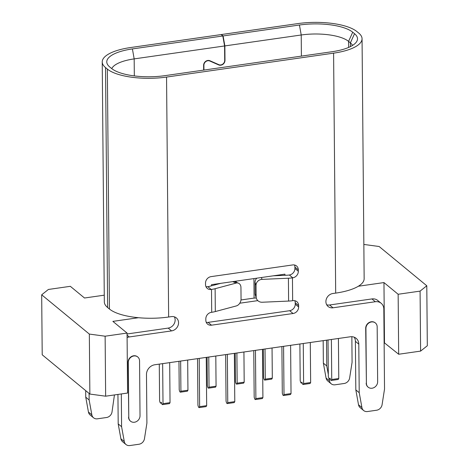 <?xml version="1.0" encoding="UTF-8"?>
<svg xmlns="http://www.w3.org/2000/svg" width="469" height="469" viewBox="0 0 469 469"><rect width="100%" height="100%" fill="white"/><g stroke="black" fill="none" stroke-linecap="round" stroke-linejoin="round"><path stroke-width="0.7" d="M203.939 70.069L203.898 65.308A4.244 3.711 129.5 0 1 209.772 60.999L218.695 64.933A4.549 3.981 -50.5 0 0 224.991 60.319L224.868 45.915L223.092 35.943L221.386 34.542L297.739 23.614A45.487 15.266 179.5 0 1 356.938 31.599L358.756 33.094A45.487 15.266 179.5 0 1 362.056 38.734A45.487 15.266 179.5 0 1 333.594 53.155L166.554 77.068L168.647 317.015L171.461 316.616A7.58 6.63 -50.5 0 1 176.338 317.906A7.58 6.63 -50.5 0 1 178.548 322.748A7.58 6.63 -50.5 0 1 171.584 330.897L168.178 328.095A7.58 6.63 129.5 0 0 175.148 319.946A7.58 6.63 129.5 0 0 174.362 316.833M207.087 357.278L207.333 385.799L207.914 387.693L208.482 388.162L209.039 387.201L208.775 357.032M215.804 356.03L216.068 386.198L215.511 387.154L208.482 388.162M216.068 386.198L209.039 387.201M263.332 349.223L263.578 377.75L264.158 379.644L264.727 380.113L265.278 379.151L265.014 348.983M272.049 347.975L272.313 378.143L271.756 379.104L264.727 380.113M272.313 378.143L265.278 379.151M159.284 364.12L159.601 400.86L160.181 402.76L160.75 403.223L161.307 402.261L161.887 404.161L162.45 404.63L163.007 403.668L162.655 363.633M161.565 403.111L160.75 403.223M299.89 343.994L300.207 380.734L300.787 382.628L301.356 383.097L301.913 382.135L302.493 384.035L303.056 384.498L303.613 383.542L310.642 382.534L310.091 383.495L303.056 384.498M302.171 382.98L301.356 383.097M328.007 339.966L328.329 376.707L328.91 378.606L329.478 379.075L330.029 378.114L330.61 380.007L331.178 380.476L331.735 379.515L338.765 378.506L338.208 379.468L331.178 380.476M330.293 378.958L329.478 379.075M235.209 353.251L235.456 381.772L236.036 383.671L236.605 384.134L237.162 383.179L236.898 353.01M243.927 352.002L244.191 382.171L243.634 383.132L236.605 384.134M244.191 382.171L237.162 383.179M178.965 361.3L179.217 389.827L179.797 391.721L180.36 392.19L180.917 391.228L180.653 361.06M187.682 360.051L187.946 390.22L187.395 391.181L180.36 392.19M187.946 390.22L180.917 391.228M255.881 398.603L262.91 397.595L262.359 398.556L255.324 399.565L255.881 398.603L255.458 350.349M253.77 350.595L254.18 397.202L254.761 399.096L255.324 399.565M199.636 406.652L206.671 405.644L206.114 406.605L199.085 407.614L199.636 406.652L199.219 358.404M197.531 358.644L197.936 405.251L198.516 407.145L199.085 407.614M169.69 362.631L170.036 402.66L169.485 403.621L162.45 404.63M170.036 402.66L163.007 403.668M227.758 402.625L234.787 401.622L234.236 402.584L227.207 403.586L227.758 402.625L227.336 354.376M225.648 354.617L226.058 401.224L226.638 403.123L227.207 403.586M284.003 394.576L291.032 393.573L290.475 394.529L283.446 395.537L284.003 394.576L283.581 346.327M281.892 346.568L282.297 393.174L282.877 395.068L283.446 395.537M303.261 343.507L303.613 383.542M310.296 342.505L310.642 382.534M331.735 379.515L331.384 339.486M338.765 378.506L338.413 338.477M262.488 349.346L262.91 397.595M206.249 357.396L206.671 405.644M234.371 353.368L234.787 401.622M290.61 345.319L291.032 393.573M363.85 244.443L379.14 246.506L426.79 285.773L427.318 345.759L420.605 351.105L420.083 291.12L398.146 294.262L383.964 282.573L358.339 286.242A45.487 15.266 179.5 0 1 335.687 293.107L333.594 53.155M384.123 342.616L398.673 354.247L420.605 351.105M105.648 396.194L127.586 393.051L127.058 333.066L105.126 336.203L105.648 396.194L89.86 394.066L89.339 334.075L41.682 294.808L42.21 354.799L89.86 394.066M105.126 336.203L89.339 334.075M41.682 294.808L48.395 289.461L70.327 286.319L84.514 298.008L104.265 295.177M426.79 285.773L420.083 291.12M398.673 354.247L398.146 294.262M168.647 317.015A45.487 15.266 179.5 0 1 138.507 317.712L112.877 321.376L127.058 333.066M138.507 317.712A45.487 15.266 179.5 0 1 109.447 309.03L107.63 307.535A45.487 15.266 179.5 0 1 104.323 301.895L102.23 61.943A45.487 15.266 179.5 0 1 130.699 47.521L221.104 34.583L222.81 35.984L224.587 45.956L224.71 60.36A4.244 3.711 129.5 0 1 218.835 64.669L209.913 60.73A4.549 3.981 129.5 0 0 203.616 65.349L203.657 70.11M362.056 38.734L364.149 278.686A45.487 15.266 179.5 0 1 358.339 286.242M384.486 342.563L383.964 282.573M257.821 300.629L239.776 303.214M220.717 283.346L211.525 285.809L211.519 284.665L284.929 274.154L284.941 275.297L273.386 275.807M236.229 281.124L236.241 282.25M240.984 299.967L254.087 298.091L253.917 278.592M254.087 298.091L256.273 297.997M256.402 298.39L255.423 295.364A6.068 5.681 -18 0 1 255.165 293.758L255.066 282.332L256.045 285.357L256.144 296.783A6.068 5.681 162 0 0 256.402 298.39A6.068 5.681 162 0 0 262.224 302.235L288.611 301.069A15.16 5.089 -0.5 0 0 292.65 300.693L292.955 300.652A6.068 5.306 -50.5 0 1 296.859 301.684A6.068 5.306 -50.5 0 1 298.63 305.559L298.642 306.99A6.068 5.306 -50.5 0 1 293.066 313.509L211.513 325.181A6.068 5.306 -50.5 0 1 207.609 324.149A6.068 5.306 -50.5 0 1 205.838 320.274L205.827 318.844A6.068 5.306 -50.5 0 1 211.402 312.325L211.707 312.284A15.16 5.089 -0.5 0 0 215.318 311.557L236.3 305.94A6.068 4.526 -66.9 0 0 241.048 298.946L240.949 287.52A6.068 4.526 113.1 0 0 238.528 283.223A6.068 4.526 113.1 0 0 236.1 283.088L232.683 281.635M256.83 278.176A6.068 5.681 162 0 0 255.066 282.332M365.697 328.282L365.926 328.464A6.068 5.306 -50.5 0 1 369.296 322.725A6.068 5.306 -50.5 0 1 375.405 322.983A6.068 5.306 -50.5 0 1 377.17 326.858L377.651 381.702A6.068 5.306 -50.5 0 1 374.28 387.447A6.068 5.306 -50.5 0 1 368.171 387.189A6.068 5.306 -50.5 0 1 366.4 383.314L365.697 328.282A6.068 5.306 -50.5 0 1 369.068 322.537A6.068 5.306 -50.5 0 1 375.177 322.795A6.068 5.306 -50.5 0 1 375.288 322.889M365.926 328.464L366.4 383.314M128.072 362.297L128.301 362.478A6.068 5.306 -50.5 0 1 131.672 356.739A6.068 5.306 -50.5 0 1 137.78 356.997A6.068 5.306 -50.5 0 1 139.551 360.872L140.026 415.716A6.068 5.306 -50.5 0 1 136.655 421.461A6.068 5.306 -50.5 0 1 130.546 421.203A6.068 5.306 -50.5 0 1 128.782 417.328L128.072 362.297A6.068 5.306 -50.5 0 1 131.443 356.551A6.068 5.306 -50.5 0 1 137.552 356.809A6.068 5.306 -50.5 0 1 137.669 356.903M128.301 362.478L128.782 417.328M93.53 417.779L90.124 414.977A6.068 5.306 -50.5 0 1 88.448 412.052L85.745 397.173L89.145 399.975L91.854 414.86A6.068 5.306 129.5 0 0 93.53 417.779A6.068 5.306 129.5 0 0 97.435 418.811L106.516 417.516A6.068 5.306 129.5 0 0 112.015 411.97L114.442 394.933M89.087 393.427L89.145 399.975M85.745 397.173L85.686 390.618M222.81 35.984L132.399 48.923L134.175 58.895L224.587 45.956M224.868 45.915L301.215 34.987A36.389 12.212 179.5 0 1 348.578 41.378L348.631 47.428M350.425 46.595L350.39 42.872L354.535 33.698L352.717 32.203A40.938 13.736 -0.5 0 0 299.439 25.015L223.092 35.943M329.097 378.759L329.478 380.846A6.068 5.306 129.5 0 0 331.155 383.765A6.068 5.306 129.5 0 0 335.059 384.797L344.135 383.495A6.068 5.306 129.5 0 0 349.639 377.955L352.078 362.338L351.856 336.701M331.155 383.765L327.749 380.963A6.068 5.306 -50.5 0 1 326.072 378.037L323.364 363.158L326.77 365.961L328.312 374.432M326.547 340.177L326.77 365.961M323.364 363.158L323.17 340.658M368.059 387.095A6.068 5.306 -50.5 0 1 367.942 387.001A6.068 5.306 -50.5 0 1 366.178 383.126M130.435 421.109A6.068 5.306 -50.5 0 1 130.318 421.015A6.068 5.306 -50.5 0 1 128.553 417.14M284.941 275.297L287.433 275.186A6.068 2.034 179.5 0 0 289.045 275.039L289.35 274.998A6.068 5.306 129.5 0 0 294.925 268.479L294.913 267.049A6.068 5.306 129.5 0 0 294.497 264.997M205.944 286.618A6.068 5.306 129.5 0 0 207.796 286.67L211.202 289.473A6.068 5.306 -50.5 0 1 207.298 288.441A6.068 5.306 -50.5 0 1 205.528 284.566L205.516 283.135A6.068 5.306 -50.5 0 1 211.091 276.622L292.644 264.944A6.068 5.306 -50.5 0 1 296.549 265.976A6.068 5.306 -50.5 0 1 298.313 269.857L298.331 271.281A6.068 5.306 -50.5 0 1 292.756 277.8L289.35 274.998M206.254 322.32A6.068 5.306 129.5 0 0 208.113 322.379L289.66 310.701A6.068 5.306 129.5 0 0 295.236 304.182L295.224 302.757A6.068 5.306 129.5 0 0 294.808 300.705M125.979 444.518L122.579 441.71A6.068 5.306 -50.5 0 1 120.896 438.791L118.194 423.912L121.594 426.714L124.303 441.593A6.068 5.306 -50.5 0 0 125.979 444.518A6.068 5.306 -50.5 0 0 129.89 445.55L138.965 444.249A6.068 5.306 -50.5 0 0 144.464 438.708L146.908 423.091L146.48 374.532A9.099 7.955 -50.5 0 1 154.84 364.753L350.284 336.777A9.099 7.955 -50.5 0 1 356.147 338.325A9.099 7.955 -50.5 0 1 358.797 344.14L355.391 341.338A9.099 7.955 129.5 0 0 354.218 337.199M326.688 304.768A7.58 6.63 129.5 0 0 329.596 304.985L332.996 307.793L375.317 301.731A9.099 7.955 -50.5 0 1 381.18 303.279A9.099 7.955 -50.5 0 1 383.83 309.094L384.527 389.077L382.088 404.694A6.068 5.306 -50.5 0 1 376.589 410.234L367.514 411.536A6.068 5.306 -50.5 0 1 363.604 410.504L360.204 407.696A6.068 5.306 -50.5 0 1 358.521 404.776L355.819 389.897L359.219 392.7L358.797 344.14M355.819 389.897L355.391 341.338M359.219 392.7L361.927 407.579L358.521 404.776M363.604 410.504A6.068 5.306 -50.5 0 1 361.927 407.579M329.596 304.985L371.917 298.929A9.099 7.955 -50.5 0 1 377.774 300.477L381.18 303.279M127.099 337.551A9.099 7.955 -50.5 0 1 129.262 336.953L171.584 330.897M127.07 333.975L168.178 328.095M121.594 426.714L121.313 393.948M118.194 423.912L117.936 394.435M132.399 48.923A40.938 13.736 -0.5 0 0 107.454 64.347A40.938 13.736 -0.5 0 0 109.752 66.979L111.569 68.474A40.938 13.736 -0.5 0 0 164.848 75.661L331.888 51.754A40.938 13.736 179.5 0 0 356.874 41.225A40.938 13.736 179.5 0 0 354.535 33.698M134.322 75.914L134.175 58.895A36.389 12.212 -0.5 0 0 111.78 68.644M166.554 77.068A45.487 15.266 179.5 0 1 107.348 69.078L105.537 67.583A45.487 15.266 179.5 0 1 102.23 61.943M332.996 307.793A7.58 6.63 -50.5 0 1 328.112 306.503A7.58 6.63 -50.5 0 1 326.389 298.917A7.58 6.63 -50.5 0 1 332.873 293.506L335.687 293.107M352.541 45.411A36.389 12.212 179.5 0 0 350.39 42.872L348.578 41.378L352.717 32.203M211.525 285.809L209.549 286.336A6.068 2.034 179.5 0 1 208.101 286.623L207.796 286.67M261.421 277.519L262.024 279.377L288.412 278.217A15.16 5.089 -0.5 0 0 292.451 277.841L292.756 277.8M211.202 289.473L211.507 289.432A15.16 5.089 -0.5 0 0 215.119 288.705L236.1 283.088M262.024 279.377A6.068 5.681 162 0 0 256.045 285.357M91.854 414.86L88.448 412.052M209.772 60.999L209.156 60.495M218.695 64.933L217.839 64.23M301.403 56.116L301.215 34.987L299.439 25.015M329.478 380.846L326.072 378.037M298.313 269.857L294.913 267.049M298.331 271.281L294.925 268.479M298.63 305.559L295.224 302.757M298.642 306.99L295.236 304.182M293.066 313.509L289.66 310.701M211.513 325.181L208.113 322.379M371.917 298.929L375.317 301.731M127.076 335.159L129.262 336.953M124.303 441.593L120.896 438.791M256.144 296.783L255.165 293.758M107.348 69.078L109.447 309.03M107.63 307.535L105.537 67.583M292.451 277.841L292.65 300.693M211.707 312.284L211.507 289.432M288.412 278.217L288.611 301.069M215.119 288.705L215.318 311.557M238.528 283.223L234.266 281.406"/></g></svg>

